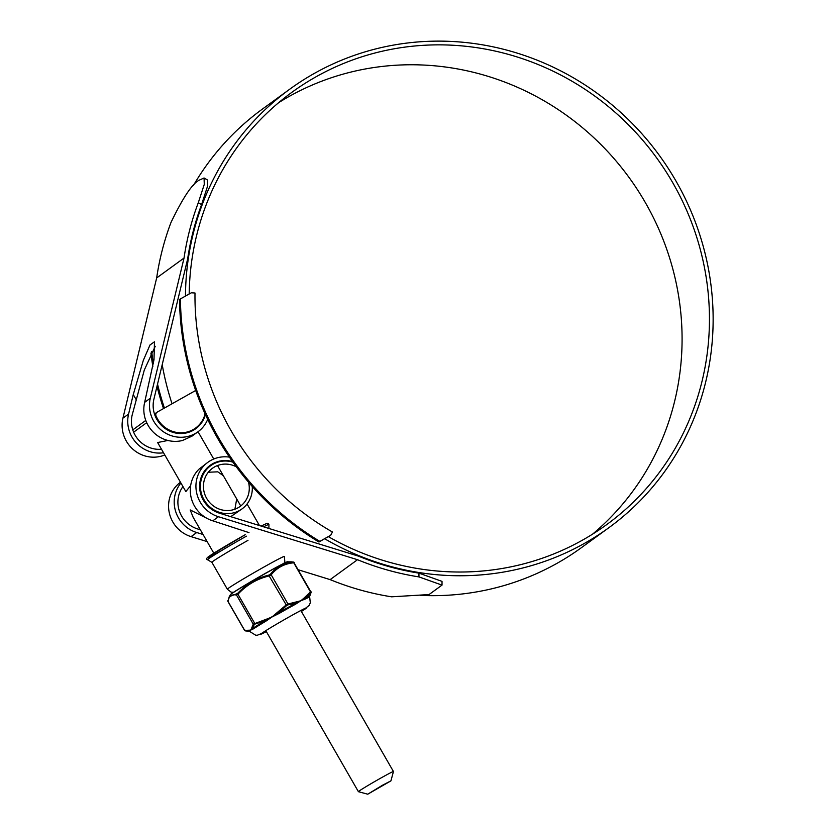 <?xml version="1.0" encoding="UTF-8"?>
<svg xmlns="http://www.w3.org/2000/svg" width="836" height="836" viewBox="0 0 836 836"><rect width="100%" height="100%" fill="white"/><g stroke="black" fill="none" stroke-linecap="round" stroke-linejoin="round"><path stroke-width="1.25" d="M163.511 408.574A278.576 266.966 -126 0 1 157.022 386.232M152.873 366.398A278.576 266.966 -126 0 1 150.908 353.095M164.431 408.062A278.576 266.966 -126 0 1 157.534 384.1M153.385 363.566A278.576 266.966 -126 0 1 151.671 351.548M330.722 535.239L332.435 531.999A263.591 252.597 -126 0 1 194.997 292.997L191.308 292.799L180.409 298.922A278.576 266.966 -126 0 0 319.822 541.373L330.722 535.239L318.944 542.01A278.576 266.966 -126 0 1 179.531 299.56L180.409 298.922M328.6 536.785L329.844 535.876M318.944 542.01L319.822 541.373M382.418 785.276L367.756 794.2L390.924 780.876L382.418 785.276M367.756 794.2L358.425 791.692A20.21 0.648 -29.9 0 1 358.404 791.671A20.21 0.648 -29.9 0 1 380.589 778.201A20.21 0.648 -29.9 0 1 393.442 771.523A20.21 0.648 -29.9 0 1 393.442 771.555L390.924 780.876M167.9 440.457L157.638 442.537L185.864 491.61M205.092 413.81A26.679 25.561 -126 0 1 195.582 428.063A26.679 25.561 -126 0 1 156.039 415.879L155.36 416.37M154.503 414.071L156.99 412.273A3.114 2.978 54 0 1 157.262 412.085L195.697 390.475M156.99 412.273A3.114 2.978 54 0 0 156.039 415.879M328.423 536.681A267.384 256.234 54 0 0 582.525 540.119A267.384 256.234 54 0 0 606.612 524.663A267.384 256.234 54 0 0 664.975 170.011A267.384 256.234 54 0 0 316.092 76.766A267.384 256.234 54 0 0 292.015 92.221A267.384 256.234 54 0 0 189.187 293.979M592.578 534.141A267.384 256.234 54 0 0 632.685 182.582A267.384 256.234 54 0 0 288.723 96.673A267.384 256.234 54 0 0 278.681 102.65M442.025 585.106L418.951 576.903L418.961 573.141L442.025 581.375L442.025 585.106L429.025 594.563L391.593 596.81A275.587 264.103 -126 0 1 330.136 579.62L357.505 559.712L218.436 516.732A31.089 29.793 -126 0 1 196.502 492.164A31.089 29.793 -126 0 1 207.892 462.298A31.089 29.793 -126 0 1 210.693 460.5A31.089 29.793 -126 0 1 229.419 457.125M207.15 541.603L191.068 536.639A31.089 29.793 -126 0 1 169.144 512.102A31.089 29.793 -126 0 1 180.471 482.247M180.921 483.03A31.089 29.793 54 0 0 196.711 532.532L203.054 534.497M182.959 486.573A27.295 26.156 54 0 0 197.651 528.958L200.358 529.794M418.961 573.141A271.794 260.466 -126 0 1 358.613 556.191L219.377 513.158A27.295 26.156 -126 0 1 200.128 491.589A27.295 26.156 -126 0 1 210.118 465.37A27.295 26.156 -126 0 1 212.574 463.792A27.295 26.156 -126 0 1 232.523 461.597M420.477 595.389A271.178 259.871 54 0 0 557.058 563.307A271.178 259.871 54 0 0 581.469 547.632L608.838 527.725A271.178 259.871 54 0 0 668.037 168.046A271.178 259.871 54 0 0 314.2 73.484A271.178 259.871 54 0 0 289.789 89.159A271.178 259.871 54 0 0 185.477 296.069M324.713 538.771A271.178 259.871 54 0 0 584.416 543.4A271.178 259.871 54 0 0 608.838 527.725M289.789 89.159L262.42 109.067A271.178 259.871 54 0 0 193.419 185.487M162.215 364.653A271.178 259.871 54 0 0 172.049 403.778M155.224 346.303L144.294 370.055L132.161 415.074A27.295 26.156 54 0 0 161.484 449.225M205.395 414.499A27.295 26.156 -126 0 1 195.77 428.701A27.295 26.156 -126 0 1 165.173 428.534A27.295 26.156 -126 0 1 153.887 399.263L187.661 258.899A271.794 260.466 -126 0 1 201.581 204.611L198.31 202.688L204.277 184.39L204.068 177.984L198.947 180.283C191.956 184.139 182.624 198.247 170.941 222.595A275.587 264.103 -126 0 0 156.666 277.949L184.035 258.042A275.587 264.103 -126 0 1 198.31 202.688M207.328 467.721L208.958 466.99M248.992 532.616L212.793 520.828A31.089 29.793 -126 0 1 198.989 469.174L207.892 462.298M330.136 579.62L298.577 569.87M207.694 419.4A31.089 29.793 -126 0 1 197.996 431.773L191.925 436.183L182.488 440.488A31.089 29.793 -126 0 1 144.659 402.346L153.991 359.762L154.482 341.778L149.999 344.965L143.343 360.316L133.258 394.561L128.577 414.05A31.089 29.793 54 0 0 163.522 452.767M164.786 454.962A31.089 29.793 -126 0 1 133.049 449.329A31.089 29.793 -126 0 1 122.934 418.146L156.666 277.949M197.996 431.773A31.089 29.793 -126 0 1 163.156 431.575A31.089 29.793 -126 0 1 150.302 398.239L184.035 258.042M207.276 179.865L207.527 186.292L201.581 204.611M418.951 576.903A275.587 264.103 -126 0 1 357.505 559.712M246.39 536.169A35.405 1.129 150.1 0 0 207.537 559.775L211.863 562.294A32.897 1.045 -29.9 0 1 211.863 562.283A32.897 1.045 -29.9 0 1 247.978 540.359M234.906 509.208L236.703 498.946M223.337 475.705L217.788 471.828L208.321 472.246M248.48 482.111A23.565 22.582 -126 0 1 240.225 506.365A23.565 22.582 -126 0 1 238.103 507.734A23.565 22.582 -126 0 1 207.349 499.51A23.565 22.582 -126 0 1 212.49 468.254A23.565 22.582 -126 0 1 214.622 466.896A23.565 22.582 -126 0 1 236.295 466.801M208.342 519.062L190.2 509.939L193.147 517.265L213.817 553.202M252.242 486.437A26.679 25.561 -126 0 1 242.053 508.884L230.736 516.669M242.053 508.884A26.679 25.561 -126 0 1 239.65 510.43A26.679 25.561 -126 0 1 204.841 501.119A26.679 25.561 -126 0 1 210.662 465.736A26.679 25.561 -126 0 1 213.065 464.199A26.679 25.561 -126 0 1 232.93 462.162M190.65 485.591L185.843 491.589M295.61 604.167A34.537 1.097 150.1 0 0 287.72 608.545A34.537 1.097 150.1 0 0 279.182 613.405L271.972 616.999L286.915 604.292L300.845 600.76L295.61 604.167A0.972 0.522 61.3 0 1 295.442 603.352L297.073 602.557A0.972 0.7 -110 0 0 296.947 601.878M311.013 592.609L305.359 598.074A0.972 0.836 -116.7 0 0 305.391 598.963L300.845 600.76L303.907 598.179A0.972 0.7 54 0 1 304.105 598.816L305.359 598.074A35.018 1.118 -29.9 0 1 309.696 596.298L311.013 592.609A0.972 0.888 12.6 0 0 311.138 592.337L293.655 562.095A0.972 0.899 101.3 0 1 294.282 562.597L293.75 562.806C284.449 563.652 276.925 567.644 271.188 574.802L269.161 575.931L269.056 575.043L270.289 574.353C276.12 567.142 283.738 563.098 293.143 562.22L291.179 561.834L293.655 562.095A0.972 0.899 101.3 0 0 293.457 562.085M230.402 594.72L231.102 593.999C230.631 593.853 249.755 582.065 266.496 572.733C294.753 557.194 285.515 563.046 287.605 561.823A33.043 1.055 150.1 0 0 266.663 572.775A33.043 1.055 150.1 0 0 230.402 594.72L229.273 596.664L237.529 593.497C246.181 584.228 256.694 578.073 269.056 575.043M276.35 613.467L276.779 613.969L278.785 612.715A35.018 1.118 -29.9 0 1 287.448 607.793A35.018 1.118 -29.9 0 1 295.442 603.352L287.845 604.888A0.972 0.669 -96.2 0 0 287.908 603.874L271.188 574.802A0.972 0.679 -140.3 0 0 270.289 574.353M279.182 613.405L278.785 612.715L286.612 605.577L269.161 575.931C257.007 578.846 246.63 584.918 238.03 594.156L236.536 595.075C231.875 594.009 229.022 596.078 227.956 601.314L228.489 601.094L227.956 601.314L244.676 630.396L250.622 630.145L249.818 631.493A34.537 1.097 150.1 0 0 249.807 631.567L249.086 631.159A35.018 1.118 -29.9 0 1 249.013 631.055A0.972 0.961 -150.9 0 1 249.818 631.493M265.681 621.305L265.096 620.73L255.084 624.032L254.175 624.586L252.785 628.317A35.018 1.118 -29.9 0 1 265.096 620.73L267.071 619.654L266.747 619.079L271.972 616.999L265.681 621.305A34.537 1.097 150.1 0 0 253.538 628.787L250.622 630.145L251.521 628.463A0.972 0.92 35.9 0 0 252.064 628.891L252.785 628.317A0.972 0.836 -123.1 0 1 253.538 628.787M311.138 592.337L309.696 596.298A0.972 0.961 29.1 0 0 309.696 596.308L309.696 596.308A0.972 0.961 29.1 0 0 309.686 596.319L309.404 596.643M249.086 631.159L247.769 631.159L249.4 630.835A0.972 0.93 -106.7 0 1 248.877 630.386M294.282 562.597L293.75 562.806A0.972 0.669 -96.2 0 0 293.143 562.22M227.946 600.373A0.972 0.888 12.6 0 0 227.82 600.645L227.82 600.645A0.972 0.888 12.6 0 0 227.956 601.314M236.619 594.062A0.972 0.899 101.3 0 0 236.536 595.075L253.256 624.158L266.747 619.079M255.084 624.032L237.529 593.497M287.845 604.888L286.612 605.577M254.175 624.586A0.972 0.888 -167.4 0 1 253.256 624.158L251.521 628.463M229.273 596.664L227.925 601.46L244.561 630.386L247.769 631.159L245.502 630.898A0.972 0.899 -78.7 0 1 245.303 630.887L245.303 630.887A0.972 0.899 -78.7 0 1 244.676 630.396L245.209 630.177L244.676 630.396M310.699 592.745A0.972 0.679 -140.3 0 0 310.469 591.888L311.002 591.669L310.469 591.888L293.75 562.806M146.708 422.661L133.635 432.181M191.068 536.639L196.711 532.532M212.793 520.828L218.436 516.732M122.934 418.146L128.577 414.05M144.659 402.346L150.302 398.239M135.965 399.263L133.258 394.561M220.202 551.342A34.328 1.097 -29.9 0 1 210.358 555.428A34.328 1.097 -29.9 0 1 245.209 534.726L209.428 556.044C206.534 557.946 205.907 559.19 207.537 559.775M211.863 562.283L227.35 589.223A32.897 1.045 -29.9 0 1 263.465 567.299A32.897 1.045 -29.9 0 1 284.386 556.431L284.825 561.729L283.979 563.297M268.899 528.467L268.91 524.485A35.405 1.129 150.1 0 0 263.58 526.816M266.506 572.733A32.562 1.035 -29.9 0 1 287.124 561.959M249.807 631.567L255.732 635.224L257.258 635.266L266.35 631.598A26.313 0.836 -29.9 0 1 264.312 631.608A26.313 0.836 -29.9 0 1 289.674 616.623A26.313 0.836 -29.9 0 1 301.388 611.44L309.121 605.463L310.313 602.756L309.686 597.134A34.537 1.097 150.1 0 0 305.391 598.963M267.499 620.103L267.071 619.654L276.779 613.969L277.05 614.512M252.535 629.32A0.972 0.867 -111.5 0 0 252.064 628.891L249.4 630.835A0.972 0.951 -166.6 0 1 249.912 631.232M297.292 603.122A0.972 0.575 54.8 0 1 297.073 602.557L304.105 598.816A0.972 0.794 -107.7 0 0 304.2 599.454M303.907 598.179L310.469 591.888M230.757 594.365A32.562 1.035 -29.9 0 1 266.496 572.744M358.404 791.671L265.817 630.657M190.911 431.46L195.582 428.063M132.778 429.882L145.788 420.424M393.442 771.523L300.845 610.51M240.747 505.979L217.621 465.777M213.744 459.016L198.048 431.731M207.318 179.886L204.068 177.984M227.35 589.223L231.102 592.128L233.495 592.327M206.001 469.132L210.662 465.736M259.453 525.541L247.069 504.003M261.114 526.053L267.133 523.252L268.346 523.42L268.91 524.485M309.686 597.134L309.696 596.308M287.605 561.823L291.179 561.834"/></g></svg>
